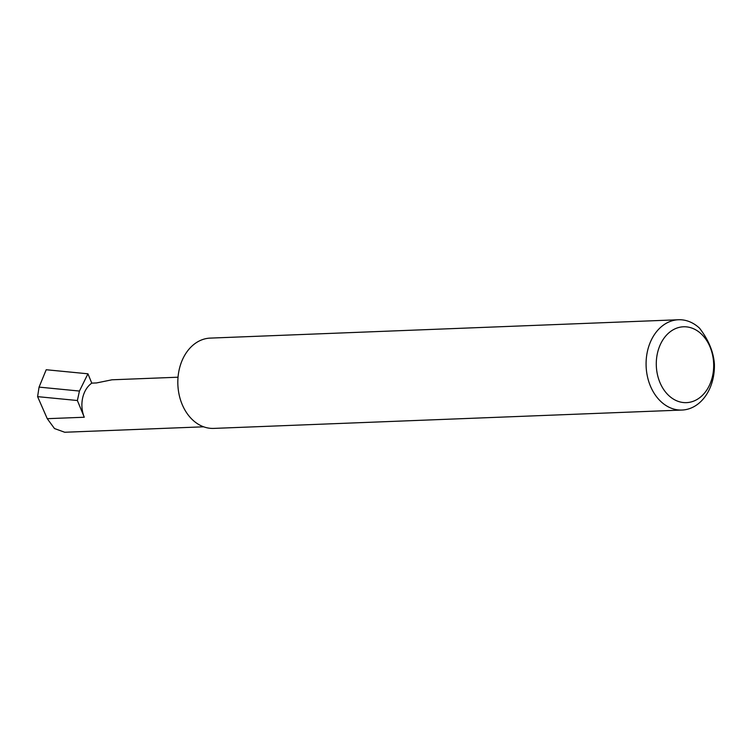 <?xml version="1.0" encoding="UTF-8"?>
<svg xmlns="http://www.w3.org/2000/svg" width="752" height="752" viewBox="0 0 752 752"><rect width="100%" height="100%" fill="white"/><g stroke="black" fill="none" stroke-linecap="round" stroke-linejoin="round"><path stroke-width="1.13" d="M91.782 383.135A25.277 19.11 87.8 0 0 84.271 417.238L77.381 400.515L79.439 391.049L87.937 373.8L91.782 383.135L96.51 382.947L111.973 379.798L178.036 377.213M698.843 398.334A37.957 28.689 87.8 0 0 710.123 347.133A37.957 28.689 87.8 0 0 671.122 331.087A37.957 28.689 87.8 0 0 659.842 382.289A37.957 28.689 87.8 0 0 698.843 398.334M714.4 364.194A45.186 34.15 -92.2 0 1 696.747 404.924A45.186 34.15 -92.2 0 1 682.026 410.047A45.186 34.15 -92.2 0 1 647.387 376.32A45.186 34.15 -92.2 0 1 663.753 324.864A45.186 34.15 -92.2 0 1 678.483 319.75A45.186 34.15 -92.2 0 1 699.567 328.21C708.638 340.036 713.582 352.021 714.4 364.194M682.026 410.047L213.765 428.405A45.186 34.15 -92.2 0 1 179.126 394.678A45.186 34.15 -92.2 0 1 195.492 343.232A45.186 34.15 -92.2 0 1 210.222 338.109L678.483 319.75M77.381 400.515L37.6 396.642L39.066 387.111L79.439 391.049M39.066 387.111L46.21 369.74L87.937 373.8M203.642 426.807L64.7 432.25L54.492 428.546L47.263 418.685L37.6 396.642M84.271 417.238L47.263 418.685"/></g></svg>
